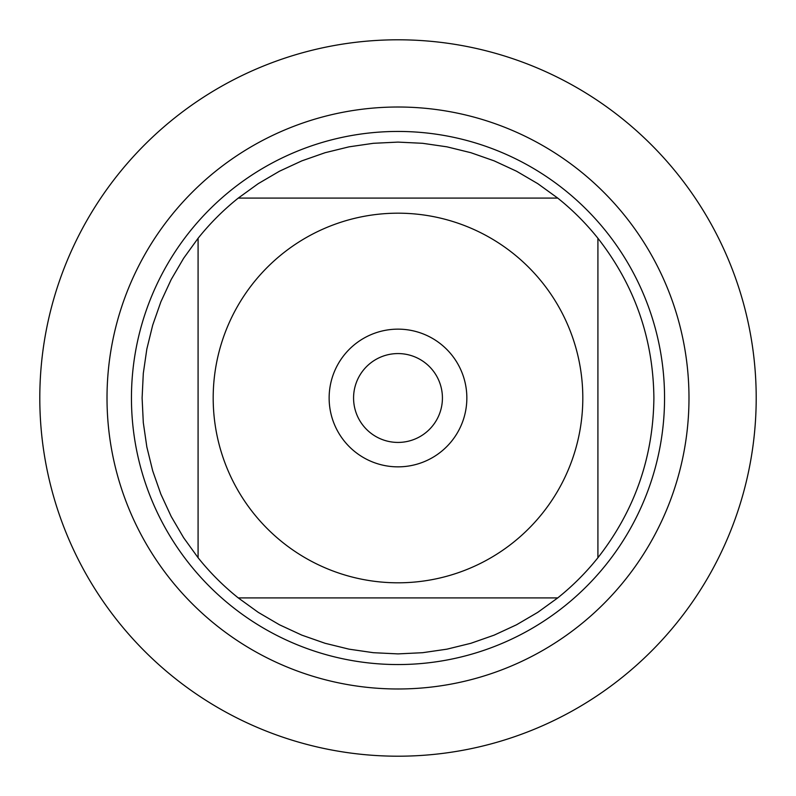 <?xml version="1.0" encoding="UTF-8"?>
<svg xmlns="http://www.w3.org/2000/svg" width="796" height="796" viewBox="0 0 796 796"><rect width="100%" height="100%" fill="white"/><g stroke="black" fill="none" stroke-linecap="round" stroke-linejoin="round"><path stroke-width="1.19" d="M39.8 398A358.2 358.2 0 0 1 577.1 87.789A358.2 358.2 0 0 1 577.1 708.211A358.2 358.2 0 0 1 39.8 398L39.8 398M253.616 513.36A184.811 184.811 0 0 0 582.811 398A184.811 184.811 0 0 0 336.877 223.586A184.811 184.811 0 0 0 253.616 513.36M198.085 557.727A255.894 255.894 0 0 0 238.273 597.915L557.727 597.915A255.894 255.894 0 0 0 597.915 557.727L597.915 238.273A255.894 255.894 0 0 0 557.727 198.085L238.273 198.085A255.894 255.894 0 0 0 198.085 238.273L198.085 557.727A255.894 255.894 0 0 0 238.273 597.915L258.232 612.343L279.486 624.79L301.843 635.138L325.096 643.287L349.016 649.158L373.394 652.7L398 653.894L422.606 652.7L446.984 649.158L470.904 643.287L494.157 635.138L516.514 624.79L537.768 612.343L557.727 597.915A255.894 255.894 0 0 0 597.915 557.727C634.591 510.803 653.247 457.561 653.894 398C653.247 338.439 634.591 285.197 597.915 238.273A255.894 255.894 0 0 0 557.727 198.085L537.768 183.657L516.514 171.21L494.157 160.862L470.904 152.713L446.984 146.842L422.606 143.3L398 142.106L373.394 143.3L349.016 146.842L325.096 152.713L301.843 160.862L279.486 171.21L258.232 183.657L238.273 198.085A255.894 255.894 0 0 0 198.085 238.273L183.657 258.232L171.21 279.486L160.862 301.843L152.713 325.096L146.842 349.016L143.3 373.394L142.106 398L143.3 422.606L146.842 446.984L152.713 470.904L160.862 494.157L171.21 516.514L183.657 537.768L198.085 557.727M131.449 398A266.551 266.551 0 0 1 531.28 167.16A266.551 266.551 0 0 1 531.28 628.84A266.551 266.551 0 0 1 131.449 398M329.136 398A68.864 68.864 0 0 1 432.427 338.37A68.864 68.864 0 0 1 432.427 457.63A68.864 68.864 0 0 1 329.136 398M353.573 398A44.427 44.427 0 0 0 420.208 436.477A44.427 44.427 0 0 0 420.208 359.523A44.427 44.427 0 0 0 353.573 398M756.2 398A358.2 358.2 0 0 1 218.9 708.211A358.2 358.2 0 0 1 218.9 87.789A358.2 358.2 0 0 1 756.2 398M107.012 398A290.988 290.988 0 0 1 543.489 145.996A290.988 290.988 0 0 1 543.489 650.004A290.988 290.988 0 0 1 107.012 398"/></g></svg>
